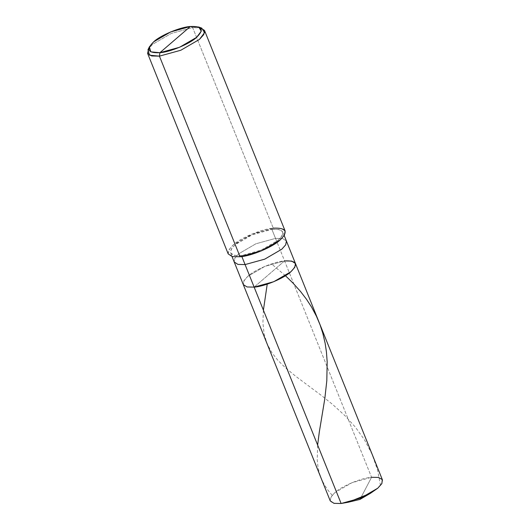 <?xml version="1.0" encoding="UTF-8"?>
<svg xmlns="http://www.w3.org/2000/svg" width="530" height="530" viewBox="0 0 530 530"><rect width="100%" height="100%" fill="white"/><g stroke="black" fill="none" stroke-linecap="round" stroke-linejoin="round"><path stroke-width="0.4" stroke-dasharray="2.65 1.99" d="M254.142 287.121L284.577 260.919L264.947 266.332L247.901 276.249L243.946 280.675L243.257 284.511L243.946 280.675L247.901 276.249L264.947 266.332L284.577 260.919L254.142 287.121C242.17 287.631 240.09 284.007 247.901 276.249C254.473 269.869 274.639 261.436 284.577 260.919L371.563 477.305C361.626 477.822 341.459 486.249 334.887 492.628C327.076 500.386 329.156 504.01 341.128 503.5L359.969 499.426L371.563 477.305L284.577 260.919C274.639 261.436 254.473 269.869 247.901 276.249C240.09 284.007 242.17 287.631 254.142 287.121L284.577 260.919L275.514 238.381L255.884 243.793L238.838 253.711L234.883 258.136L234.2 261.972L234.883 258.136L238.838 253.711L255.884 243.793L275.514 238.381L271.89 229.364L252.26 234.777L235.214 244.694L231.259 249.12L230.577 252.956L234.333 255.4L241.455 255.559L241.846 256.533L241.455 255.559C229.483 256.076 227.403 252.452 235.214 244.694C241.786 238.308 261.952 229.881 271.89 229.364L273.275 228.172C262.436 228.735 240.435 237.93 233.266 244.893C224.746 253.36 227.012 257.308 240.07 256.752L241.455 255.559L261.085 250.153L278.131 240.236L282.092 235.81L282.775 231.974L279.019 229.523L271.89 229.364L284.577 260.919L254.142 287.121M330.243 500.896L330.925 497.054L334.887 492.628L351.933 482.717L371.563 477.305L359.969 499.426L341.128 503.5M371.563 477.305L378.685 477.464L382.441 479.908M228.198 253.91L228.947 249.723L233.266 244.893L251.863 234.081L273.275 228.172L192.628 27.56L171.216 33.47L152.62 44.282L148.903 48.19M147.963 49.74L152.62 44.282L171.216 33.47L192.628 27.56L190.343 26.5L192.628 27.56L273.275 228.172L271.89 229.364C283.861 228.854 285.942 232.478 278.131 240.236C271.559 246.616 251.392 255.043 241.455 255.559L240.07 256.752M284.577 260.919L291.705 261.085L295.462 263.529M286.399 240.984L282.642 238.54L275.514 238.381L282.642 238.54L286.399 240.984M273.275 228.172L281.046 228.351L285.147 231.02M199.995 27.653L192.628 27.56L201.744 28.116M380.5 485.487L377.559 470.064L372.073 454.223L364.514 439.88L355.325 427.081L345.03 415.752L332.84 404.622L321.929 395.864L295.594 376.181L285.405 367.76L277.74 360.168L272.056 352.934L267.12 343.851L264.112 333.999L262.906 322.816L263.403 310.149M332.184 495.311L327.885 490.098L324.307 484.685L321.617 479.385L319.358 473.078L317.967 466.811L317.225 459.762L317.636 445.067M285.438 275.713L271.936 264.258M232.001 256.507L230.577 252.956M284.206 235.525L282.775 231.974"/><path stroke-width="0.79" d="M284.577 260.919C296.548 260.409 298.628 264.033 290.818 271.791C284.246 278.171 264.079 286.604 254.142 287.121L341.128 503.5L333.999 503.341L330.243 500.896L243.257 284.511L247.02 286.962L254.142 287.121L273.772 281.708L290.818 271.791L294.773 267.365L295.462 263.529L291.705 261.085L284.577 260.919C296.548 260.409 298.628 264.033 290.818 271.791C284.246 278.171 264.079 286.604 254.142 287.121L247.02 286.962L243.257 284.511L234.2 261.972L237.957 264.417L245.079 264.576L254.142 287.121L245.079 264.576L237.957 264.417L234.2 261.972L232.001 256.507M341.128 503.5L254.142 287.121L273.772 281.708L290.818 271.791L294.773 267.365L295.462 263.529L382.441 479.908L381.759 483.744L377.804 488.17L360.758 498.087L341.128 503.5L348.111 502.268L370.503 493.264L377.804 488.17L381.898 483.506L382.276 479.564L378.393 477.404L371.563 477.305M198.697 27.01L201.744 28.116L204.587 32.648L199.439 39.419L180.843 50.237L159.431 56.14L180.843 50.237L199.439 39.419L203.752 34.596L204.5 30.409L285.147 231.02L284.398 235.201L280.078 240.03L261.489 250.849L240.07 256.752L159.431 56.14L159.908 52.695L179.537 47.283L196.577 37.372L201.301 31.164L198.697 27.01L190.343 26.5L159.908 52.695C147.936 53.205 145.856 49.581 153.667 41.83C160.232 35.444 180.405 27.017 190.343 26.5C202.314 25.99 204.394 29.614 196.577 37.372C190.012 43.752 169.839 52.178 159.908 52.695L190.343 26.5L170.713 31.913L153.667 41.83L149.394 46.826L150.792 51.861L159.908 52.695L159.431 56.14L240.07 256.752L232.299 256.58L228.198 253.91L147.559 53.298L151.653 55.968L159.431 56.14L149.486 55.233L147.963 49.74L149.394 46.826M241.846 256.533L245.079 264.576L264.709 259.163L281.755 249.252L285.716 244.827L286.399 240.984L285.716 244.827L281.755 249.252L264.709 259.163L245.079 264.576L241.846 256.533M148.903 48.19L147.559 53.298M240.07 256.752C250.915 256.189 272.917 246.993 280.078 240.03C288.605 231.57 286.332 227.615 273.275 228.172M204.5 30.409L199.995 27.653M263.403 310.149L267.147 284.683M317.636 445.067L319.298 432.069L324.804 398.772L326.811 380.719L327.176 361.851L326.427 351.9L325.135 343.241L322.757 333.072L320.06 324.824L316.47 316.297L311.574 307.095L306.506 299.284L300.45 291.387L292.984 283.06L285.438 275.713M348.111 502.268L359.969 499.426L370.503 493.264M295.462 263.529L284.206 235.525"/></g></svg>
